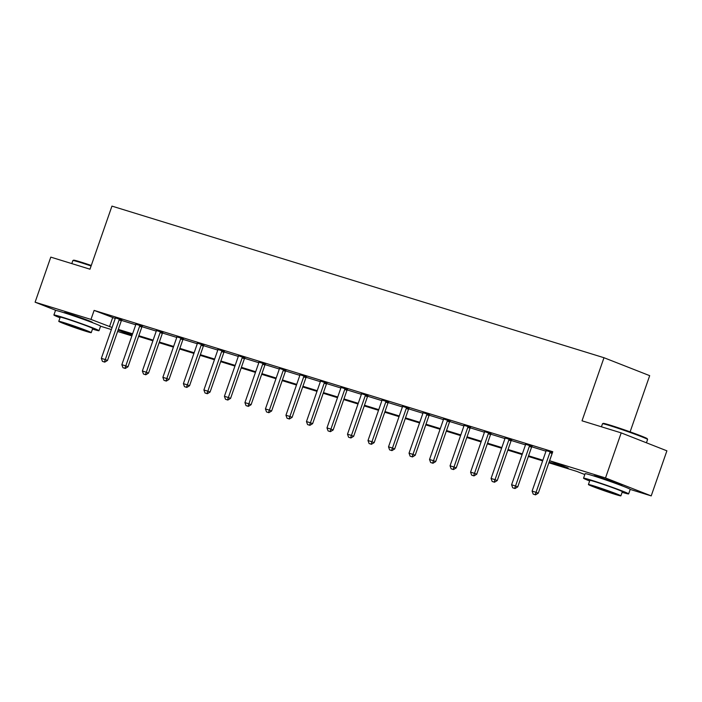 <?xml version="1.0" encoding="UTF-8"?>
<svg xmlns="http://www.w3.org/2000/svg" width="702" height="702" viewBox="0 0 702 702"><rect width="100%" height="100%" fill="white"/><g stroke="black" fill="none" stroke-linecap="round" stroke-linejoin="round"><path stroke-width="1.05" d="M65.321 313.145A14.9 0.562 19.2 0 1 64.259 312.539A14.9 0.562 19.2 0 1 68.699 313.662A14.9 0.562 19.2 0 1 84.003 318.875A14.9 0.562 19.2 0 1 92.401 322.341A14.9 0.562 19.2 0 1 91.199 322.157M594.963 476.342A14.9 0.562 19.2 0 1 593.901 475.737A14.9 0.562 19.2 0 1 598.341 476.86A14.9 0.562 19.2 0 1 613.645 482.072A14.9 0.562 19.2 0 1 622.042 485.538A14.9 0.562 19.2 0 1 620.84 485.354M630.115 431.862L649.683 375.658L603.983 357.722L111.951 206.107L89.979 269.199L50.79 257.125L35.1 302.193L90.979 319.41L112.092 327.483M603.983 357.722L582.019 420.814L621.2 432.888L666.9 450.824L651.21 495.893L630.203 489.417M131.888 335.872L117.603 331.467M111.372 329.554L100.561 326.219A23.877 0.895 -160.8 0 0 87.109 320.638A23.877 0.895 -160.8 0 0 62.575 312.285A23.877 0.895 -160.8 0 0 55.467 310.495L53.896 314.996A23.877 0.895 -160.8 0 0 60.012 317.787M549.087 462.127L568.146 468.006L549.622 460.731L552.764 451.719L94.121 310.398L115.225 318.462M121.49 320.402L135.732 324.789M142.006 326.72L156.248 331.107M162.522 333.038L176.755 337.425M183.029 339.356L197.271 343.743M203.545 345.682L217.787 350.07M224.061 352L238.294 356.388M244.568 358.318L258.81 362.706M265.084 364.636L279.317 369.024M285.591 370.963L299.833 375.351M306.107 377.281L320.349 381.669M326.623 383.599L340.856 387.987M347.13 389.926L361.372 394.313M367.646 396.244L381.879 400.631M388.153 402.562L402.395 406.949M408.669 408.88L422.911 413.267M429.185 415.207L443.418 419.594M449.692 421.525L463.934 425.912M470.208 427.843L484.45 432.23M490.716 434.169L504.957 438.557M511.231 440.487L525.473 444.875M531.747 446.805L545.981 451.193M552.5 452.457L546.068 450.605M532.028 446.349L525.561 444.278M511.512 440.022L505.045 437.96M491.005 433.704L484.529 431.642M470.489 427.386L464.022 425.315M449.973 421.068L443.506 418.997M429.466 414.742L422.99 412.679M408.95 408.424L402.483 406.361M388.443 402.106L381.967 400.035M367.927 395.779L361.46 393.717M347.411 389.461L340.944 387.399M326.904 383.143L320.428 381.081M306.388 376.825L299.921 374.754M285.881 370.498L279.405 368.436M265.365 364.18L258.898 362.118M244.849 357.862L238.382 355.791M224.342 351.535L217.866 349.473M203.826 345.217L197.359 343.155M183.31 338.899L176.843 336.837M162.803 332.581L156.335 330.51M142.287 326.255L135.819 324.192M121.779 319.937L115.303 317.874M621.2 432.888L605.51 477.948L651.21 495.893M56.414 310.565L35.1 302.193M94.121 310.398L90.979 319.41M549.622 460.731L605.51 477.948M118.322 329.396L132.608 333.801M138.829 335.723L153.115 340.119M159.345 342.041L173.631 346.446M179.861 348.359L194.147 352.764M200.368 354.685L214.654 359.082M220.884 361.003L235.17 365.4M241.391 367.322L255.677 371.727M261.907 373.639L276.193 378.045M282.423 379.966L296.709 384.363M302.931 386.284L317.216 390.689M323.447 392.602L337.732 397.007M343.962 398.929L358.248 403.325M364.47 405.247L378.755 409.643M384.986 411.565L399.271 415.97M405.493 417.883L419.778 422.288M426.009 424.21L440.294 428.606M446.525 430.528L460.81 434.933M467.032 436.846L481.318 441.251M487.548 443.164L501.833 447.569M508.055 449.491L522.341 453.887M528.571 455.809L542.857 460.214M132.38 334.459L118.155 330.08L132.011 335.521M584.819 474.543L576.798 471.402L548.85 462.785M542.628 460.872L528.343 456.467M522.112 454.545L507.827 450.149M501.605 448.227L487.32 443.831M481.089 441.909L466.804 437.504M460.573 435.591L446.288 431.186M440.066 429.264L425.781 424.868M419.55 422.946L405.265 418.541M399.043 416.628L384.757 412.223M378.527 410.31L364.241 405.905M358.011 403.983L343.726 399.587M337.504 397.665L323.218 393.26M316.988 391.347L302.702 386.942M296.481 385.021L282.195 380.624M275.965 378.703L261.679 374.306M255.449 372.385L241.163 367.98M234.942 366.067L220.656 361.662M214.426 359.74L200.14 355.344M193.91 353.422L179.633 349.017M173.403 347.104L159.117 342.699M152.887 340.777L138.601 336.381M112.653 317.673L109.512 326.684M533.195 494.103L535.538 494.857L533.195 494.103L532.098 491.093L545.91 451.439A1.913 1.378 -68.6 0 0 546.042 450.877L546.086 450.421M550.35 451.737L550.105 452.123A1.913 1.378 -68.6 0 0 549.859 452.65L536.047 492.313L538.267 493.181L535.538 494.857M552.29 453.062A1.913 1.378 -68.6 0 0 552.079 453.527L538.267 493.181M532.098 491.093L536.047 492.313L535.17 494.717M602.527 423.727L603.255 423.376A23.306 0.877 19.2 0 1 610.17 425.158A23.306 0.877 19.2 0 1 633.731 433.169A23.306 0.877 19.2 0 1 647.244 438.697L647.595 439.426A23.877 0.895 -160.8 0 0 633.748 433.757A23.877 0.895 -160.8 0 0 609.608 425.552A23.877 0.895 -160.8 0 0 602.527 423.727A23.877 0.895 -160.8 0 0 602.5 423.754L601.438 426.798M646.437 442.795L647.595 439.461A23.877 0.895 -160.8 0 0 647.595 439.426M622.121 492.286A23.877 0.895 -160.8 0 0 628.641 493.901A23.877 0.895 -160.8 0 0 615.18 488.338A23.877 0.895 -160.8 0 0 590.654 479.984A23.877 0.895 -160.8 0 0 583.546 478.194A23.877 0.895 -160.8 0 0 589.654 480.984M628.641 493.901L630.212 489.391A23.877 0.895 -160.8 0 0 616.751 483.836A23.877 0.895 -160.8 0 0 592.225 475.482A23.877 0.895 -160.8 0 0 585.117 473.692L583.546 478.194M588.416 484.538L589.856 480.396A17.19 0.649 19.2 0 1 594.98 481.686A17.19 0.649 19.2 0 1 612.635 487.697A17.19 0.649 19.2 0 1 622.323 491.698L620.884 495.849A17.19 0.649 -160.8 0 0 611.196 491.848A17.19 0.649 -160.8 0 0 593.532 485.828A17.19 0.649 -160.8 0 0 588.416 484.538A17.19 0.649 -160.8 0 0 598.104 488.548A17.19 0.649 -160.8 0 0 615.768 494.559A17.19 0.649 -160.8 0 0 620.884 495.849M597.481 487.381L594.182 486.547L600.429 489.127L615.11 493.839L597.481 487.381M91.102 265.979A23.877 0.895 -160.8 0 0 79.967 262.355A23.877 0.895 -160.8 0 0 72.885 260.53L73.613 260.179A23.306 0.877 19.2 0 1 80.528 261.96A23.306 0.877 19.2 0 1 91.278 265.461M92.48 329.089A23.877 0.895 -160.8 0 0 99 330.703A23.877 0.895 -160.8 0 0 85.539 325.14A23.877 0.895 -160.8 0 0 61.013 316.795A23.877 0.895 -160.8 0 0 53.896 314.996M58.766 321.34L60.214 317.199A17.19 0.649 19.2 0 1 65.33 318.489A17.19 0.649 19.2 0 1 82.994 324.5A17.19 0.649 19.2 0 1 92.682 328.501L91.242 332.651A17.19 0.649 -160.8 0 0 81.546 328.65A17.19 0.649 -160.8 0 0 63.891 322.63A17.19 0.649 -160.8 0 0 58.766 321.34A17.19 0.649 -160.8 0 0 68.463 325.351A17.19 0.649 -160.8 0 0 86.118 331.362A17.19 0.649 -160.8 0 0 91.242 332.651M67.84 324.184L64.54 323.35L70.788 325.93L85.469 330.642L67.84 324.184M72.885 260.53A23.877 0.895 -160.8 0 0 72.859 260.556L71.797 263.601M512.688 487.785L515.031 488.539L512.688 487.785L511.591 484.775L525.403 445.121A1.913 1.378 -68.6 0 0 525.526 444.55L525.579 444.094M529.843 445.41L529.598 445.805A1.913 1.378 -68.6 0 0 529.343 446.332L515.531 485.995L517.76 486.863L515.031 488.539M532.125 446.191L531.818 446.683A1.913 1.378 -68.6 0 0 531.563 447.209L517.76 486.863M511.591 484.775L515.531 485.995L514.654 488.39M492.172 481.467L494.515 482.221L492.172 481.467L491.075 478.457L504.887 438.794A1.913 1.378 -68.6 0 0 505.019 438.232L505.063 437.776M509.327 439.092L509.082 439.487A1.913 1.378 -68.6 0 0 508.827 440.014L495.024 479.668L497.244 480.545L494.515 482.221M511.609 439.873L511.31 440.356A1.913 1.378 -68.6 0 0 511.056 440.882L497.244 480.545M491.075 478.457L495.024 479.668L494.147 482.072M471.656 475.149L473.999 475.895L471.656 475.149L470.568 472.13L484.371 432.476A1.913 1.378 -68.6 0 0 484.503 431.914L484.555 431.458M488.82 432.774L488.574 433.169A1.913 1.378 -68.6 0 0 488.32 433.696L474.508 473.35L476.728 474.219L473.999 475.895M491.102 433.555L490.795 434.038A1.913 1.378 -68.6 0 0 490.54 434.564L476.728 474.219M470.568 472.13L474.508 473.35L473.631 475.754M451.149 468.822L453.492 469.577L451.149 468.822L450.052 465.812L463.864 426.158A1.913 1.378 -68.6 0 0 463.987 425.587L464.04 425.14M468.304 426.447L468.058 426.842A1.913 1.378 -68.6 0 0 467.804 427.369L453.992 467.032L456.221 467.901L453.492 469.577M470.586 427.228L470.279 427.72A1.913 1.378 -68.6 0 0 470.033 428.246L456.221 467.901M450.052 465.812L453.992 467.032L453.123 469.436M430.633 462.504L432.976 463.259L430.633 462.504L429.536 459.494L443.348 419.84A1.913 1.378 -68.6 0 0 443.48 419.269L443.524 418.813M447.788 420.129L447.543 420.524A1.913 1.378 -68.6 0 0 447.297 421.051L433.485 460.705L435.705 461.583L432.976 463.259M450.07 420.91L449.771 421.393A1.913 1.378 -68.6 0 0 449.517 421.928L435.705 461.583M429.536 459.494L433.485 460.705L432.607 463.109M410.126 456.186L412.469 456.941L410.126 456.186L409.029 453.176L422.832 413.513A1.913 1.378 -68.6 0 0 422.964 412.952L423.016 412.495M427.281 413.811L427.035 414.206A1.913 1.378 -68.6 0 0 426.781 414.733L412.969 454.387L415.198 455.265L412.469 456.941M429.563 414.592L429.255 415.075A1.913 1.378 -68.6 0 0 429.001 415.602L415.198 455.265M409.029 453.176L412.969 454.387L412.092 456.791M389.61 449.868L391.953 450.614L389.61 449.868L388.513 446.849L402.325 407.195A1.913 1.378 -68.6 0 0 402.457 406.633L402.5 406.177M406.765 407.493L406.519 407.88A1.913 1.378 -68.6 0 0 406.265 408.415L392.462 448.069L394.682 448.938L391.953 450.614M409.047 408.266L408.748 408.757A1.913 1.378 -68.6 0 0 408.494 409.284L394.682 448.938M388.513 446.849L392.462 448.069L391.584 450.473M369.094 443.541L371.437 444.296L369.094 443.541L367.997 440.531L381.809 400.877A1.913 1.378 -68.6 0 0 381.941 400.307L381.993 399.859M386.258 401.167L386.012 401.562A1.913 1.378 -68.6 0 0 385.758 402.088L371.946 441.751L374.166 442.62L371.437 444.296M388.539 401.948L388.232 402.439A1.913 1.378 -68.6 0 0 387.978 402.966L374.166 442.62M367.997 440.531L371.946 441.751L371.068 444.147M348.587 437.223L350.93 437.978L348.587 437.223L347.49 434.213L361.302 394.55A1.913 1.378 -68.6 0 0 361.425 393.989L361.477 393.532M365.742 394.849L365.496 395.244A1.913 1.378 -68.6 0 0 365.242 395.77L351.43 435.424L353.659 436.302L350.93 437.978M368.023 395.63L367.716 396.112A1.913 1.378 -68.6 0 0 367.471 396.639L353.659 436.302M347.49 434.213L351.43 435.424L350.561 437.829M328.071 430.905L330.414 431.66L328.071 430.905L326.974 427.895L340.786 388.232A1.913 1.378 -68.6 0 0 340.918 387.671L340.961 387.214M345.226 388.531L344.98 388.926A1.913 1.378 -68.6 0 0 344.735 389.452L330.923 429.106L333.143 429.984L330.414 431.66M347.508 389.312L347.209 389.794A1.913 1.378 -68.6 0 0 346.955 390.321L333.143 429.984M326.974 427.895L330.923 429.106L330.045 431.511M307.564 424.578L309.907 425.333L307.564 424.578L306.467 421.569L320.27 381.914A1.913 1.378 -68.6 0 0 320.402 381.344L320.454 380.896M324.719 382.204L324.473 382.599A1.913 1.378 -68.6 0 0 324.219 383.125L310.407 422.788L312.636 423.657L309.907 425.333M327 382.985L326.693 383.476A1.913 1.378 -68.6 0 0 326.439 384.003L312.636 423.657M306.467 421.569L310.407 422.788L309.529 425.193M287.048 418.26L289.391 419.015L287.048 418.26L285.951 415.251L299.763 375.596A1.913 1.378 -68.6 0 0 299.886 375.026L299.938 374.57M304.203 375.886L303.957 376.281A1.913 1.378 -68.6 0 0 303.703 376.807L289.9 416.47L292.12 417.339L289.391 419.015M306.484 376.667L306.177 377.158A1.913 1.378 -68.6 0 0 305.932 377.685L292.12 417.339M285.951 415.251L289.9 416.47L289.022 418.866M266.532 411.942L268.875 412.697L266.532 411.942L265.435 408.933L279.247 369.27A1.913 1.378 -68.6 0 0 279.378 368.708L279.422 368.252M283.696 369.568L283.441 369.963A1.913 1.378 -68.6 0 0 283.196 370.489L269.384 410.143L271.604 411.021L268.875 412.697M285.968 370.349L285.67 370.832A1.913 1.378 -68.6 0 0 285.416 371.358L271.604 411.021M265.435 408.933L269.384 410.143L268.506 412.548M246.025 405.624L248.368 406.37L246.025 405.624L244.928 402.606L258.74 362.952A1.913 1.378 -68.6 0 0 258.863 362.39L258.915 361.934M263.18 363.25L262.934 363.636A1.913 1.378 -68.6 0 0 262.68 364.171L248.868 403.825L251.097 404.694L248.368 406.37M265.461 364.031L265.154 364.513A1.913 1.378 -68.6 0 0 264.908 365.04L251.097 404.694M244.928 402.606L248.868 403.825L247.999 406.23M225.509 399.298L227.852 400.052L225.509 399.298L224.412 396.288L238.224 356.634A1.913 1.378 -68.6 0 0 238.355 356.063L238.399 355.616M242.664 356.923L242.418 357.318A1.913 1.378 -68.6 0 0 242.172 357.844L228.361 397.507L230.581 398.376L227.852 400.052M244.945 357.704L244.647 358.195A1.913 1.378 -68.6 0 0 244.393 358.722L230.581 398.376M224.412 396.288L228.361 397.507L227.483 399.912M205.002 392.98L207.344 393.734L205.002 392.98L203.905 389.97L217.708 350.316A1.913 1.378 -68.6 0 0 217.839 349.745L217.892 349.289M222.157 350.605L221.911 351A1.913 1.378 -68.6 0 0 221.656 351.526L207.845 391.181L210.065 392.058L207.344 393.734M224.438 351.386L224.131 351.869A1.913 1.378 -68.6 0 0 223.877 352.395L210.065 392.058M203.905 389.97L207.845 391.181L206.967 393.585M184.486 386.662L186.829 387.416L184.486 386.662L183.389 383.652L197.201 343.989A1.913 1.378 -68.6 0 0 197.323 343.427L197.376 342.971M201.641 344.287L201.395 344.682A1.913 1.378 -68.6 0 0 201.141 345.208L187.337 384.863L189.558 385.74L186.829 387.416M203.922 345.068L203.615 345.551A1.913 1.378 -68.6 0 0 203.369 346.077L189.558 385.74M183.389 383.652L187.337 384.863L186.46 387.267M163.97 380.335L166.313 381.089L163.97 380.335L162.873 377.325L176.685 337.671A1.913 1.378 -68.6 0 0 176.816 337.109L176.86 336.653M181.125 337.969L180.879 338.355A1.913 1.378 -68.6 0 0 180.633 338.882L166.822 378.545L169.042 379.413L166.313 381.089M183.406 338.741L183.108 339.233A1.913 1.378 -68.6 0 0 182.853 339.759L169.042 379.413M162.873 377.325L166.822 378.545L165.944 380.949M143.462 374.017L145.805 374.771L143.462 374.017L142.366 371.007L156.177 331.353A1.913 1.378 -68.6 0 0 156.3 330.782L156.353 330.326M160.618 331.642L160.372 332.037A1.913 1.378 -68.6 0 0 160.117 332.564L146.306 372.227L148.534 373.095L145.805 374.771M162.899 332.423L162.592 332.915A1.913 1.378 -68.6 0 0 162.337 333.441L148.534 373.095M142.366 371.007L146.306 372.227L145.428 374.622M122.947 367.699L125.289 368.453L122.947 367.699L121.85 364.689L135.661 325.026A1.913 1.378 -68.6 0 0 135.793 324.464L135.837 324.008M140.102 325.324L139.856 325.719A1.913 1.378 -68.6 0 0 139.601 326.246L125.798 365.9L128.018 366.777L125.289 368.453M142.383 326.105L142.085 326.588A1.913 1.378 -68.6 0 0 141.83 327.114L128.018 366.777M121.85 364.689L125.798 365.9L124.921 368.304M102.431 361.381L104.773 362.127L102.431 361.381L101.342 358.362L115.146 318.708A1.913 1.378 -68.6 0 0 115.277 318.146L115.33 317.69M119.594 319.006L119.349 319.401A1.913 1.378 -68.6 0 0 119.094 319.928L105.282 359.582L107.503 360.451L104.773 362.127M121.876 319.787L121.569 320.27A1.913 1.378 -68.6 0 0 121.314 320.796L107.503 360.451M101.342 358.362L105.282 359.582L104.405 361.986M549.859 452.65L552.079 453.527M550.105 452.123L552.316 452.992M529.343 446.332L531.563 447.209M529.598 445.805L531.818 446.683M508.827 440.014L511.056 440.882M509.082 439.487L511.31 440.356M488.32 433.696L490.54 434.564M488.574 433.169L490.795 434.038M467.804 427.369L470.033 428.246M468.058 426.842L470.279 427.72M447.297 421.051L449.517 421.928M447.543 420.524L449.771 421.393M426.781 414.733L429.001 415.602M427.035 414.206L429.255 415.075M406.265 408.415L408.494 409.284M406.519 407.88L408.748 408.757M385.758 402.088L387.978 402.966M386.012 401.562L388.232 402.439M365.242 395.77L367.471 396.639M365.496 395.244L367.716 396.112M344.735 389.452L346.955 390.321M344.98 388.926L347.209 389.794M324.219 383.125L326.439 384.003M324.473 382.599L326.693 383.476M303.703 376.807L305.932 377.685M303.957 376.281L306.177 377.158M283.196 370.489L285.416 371.358M283.441 369.963L285.67 370.832M262.68 364.171L264.908 365.04M262.934 363.636L265.154 364.513M242.172 357.844L244.393 358.722M242.418 357.318L244.647 358.195M221.656 351.526L223.877 352.395M221.911 351L224.131 351.869M201.141 345.208L203.369 346.077M201.395 344.682L203.615 345.551M180.633 338.882L182.853 339.759M180.879 338.355L183.108 339.233M160.117 332.564L162.337 333.441M160.372 332.037L162.592 332.915M139.601 326.246L141.83 327.114M139.856 325.719L142.085 326.588M119.094 319.928L121.314 320.796M119.349 319.401L121.569 320.27M620.173 485.1L620.331 484.652M595.638 476.561L595.796 476.105M99 330.703L100.57 326.193M90.532 321.902L90.69 321.455M65.997 313.364L66.155 312.916"/></g></svg>
